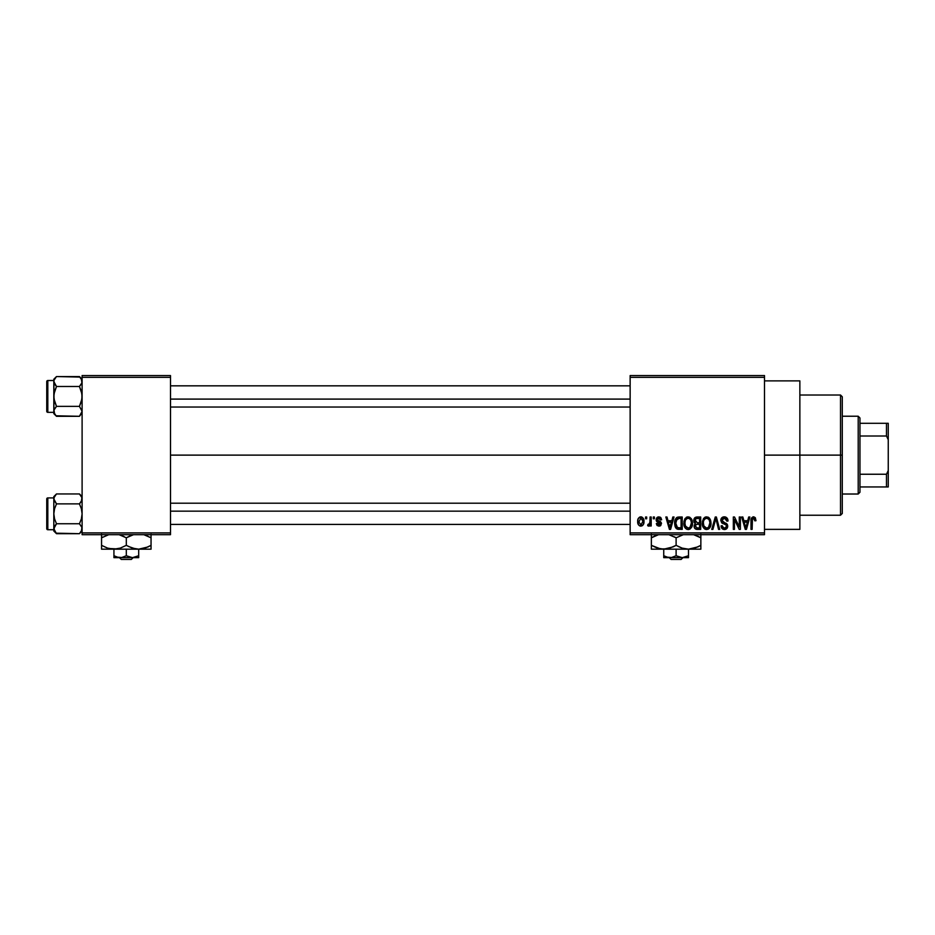 <?xml version="1.0" encoding="UTF-8"?>
<svg xmlns="http://www.w3.org/2000/svg" width="935" height="935" viewBox="0 0 935 935"><rect width="100%" height="100%" fill="white"/><g stroke="black" fill="none" stroke-linecap="round" stroke-linejoin="round"><path stroke-width="1.4" d="M764.503 455.123L799.857 455.123L799.857 380.872L799.857 455.123L764.503 455.123M170.497 455.123L630.143 455.123L170.497 455.123M630.143 375.566L764.503 375.566L630.143 375.566L630.143 377.343L764.503 377.343L764.503 532.915L630.143 532.915L630.143 375.566M630.143 534.68L764.503 534.68L764.503 375.566L764.503 377.343L630.143 377.343L630.143 532.915L764.503 532.915L764.503 534.68L630.143 534.68L630.143 532.915L630.143 534.68M645.571 516.997L645.571 518.773L646.693 518.773L646.693 516.997L645.571 516.997L646.693 516.997L645.571 516.997L645.571 518.773L646.693 518.773L646.693 516.997L646.693 518.773L645.571 518.773L645.571 516.997M653.284 516.997L653.284 518.773L654.406 518.773L654.406 516.997L653.284 516.997L654.406 516.997L653.284 516.997L653.284 518.773L654.406 518.773L654.406 516.997L654.406 518.773L653.284 518.773L653.284 516.997M672.838 516.997L671.868 520.702L667.976 520.702L666.994 516.997L665.825 516.997L669.413 529.374L670.594 529.374L674.018 516.997L672.838 516.997L674.018 516.997L672.838 516.997L671.868 520.702L667.976 520.702L666.994 516.997L665.825 516.997L669.413 529.374L670.594 529.374L674.018 516.997L670.594 529.374L669.413 529.374L665.825 516.997L666.994 516.997M691.386 518.785L689.598 517.137L687.19 516.962L684.934 518.726L683.952 521.438L684.023 525.306L685.063 527.831L687.096 529.374L689.644 529.222L692.321 525.201L692.438 521.917L691.386 518.785L688.16 516.845L684.934 518.726L683.824 523.179C683.625 526.604 685.074 528.731 688.148 529.537C691.292 528.707 692.741 526.534 692.496 523.027L691.386 518.785L688.16 516.845M709.875 518.785L708.087 517.137L705.68 516.962L703.704 518.329L702.43 521.438L702.501 525.306L703.541 527.831L705.574 529.374L708.122 529.222L709.829 527.726L710.799 525.201L710.927 521.917L709.875 518.785L706.638 516.845L703.424 518.726L702.302 523.179C702.115 526.604 703.552 528.731 706.638 529.537C709.782 528.707 711.231 526.534 710.986 523.027L709.875 518.785M728.014 521.017L726.892 521.181L728.014 521.017C727.968 518.493 726.729 517.102 724.286 516.845L721.738 517.838L720.792 520.433L721.75 522.875L726.39 525.131L726.437 526.908L724.87 528.065L723.094 527.679L722.229 525.68L721.107 525.844L721.984 528.462L724.496 529.537L727.231 528.041L727.512 524.932L726.413 523.46L722.428 521.765L722.065 519.544L724.742 518.341L726.168 519.135L726.892 521.181L728.014 521.017L727.068 518.072L724.683 516.856M748.69 516.997L747.719 520.702L743.828 520.702L742.857 516.997L741.677 516.997L745.265 529.374L746.457 529.374L749.87 516.997L748.69 516.997L749.87 516.997L748.69 516.997L747.719 520.702L743.828 520.702L742.857 516.997L741.677 516.997L745.265 529.374L746.457 529.374L749.87 516.997L746.457 529.374L745.265 529.374L741.677 516.997L742.857 516.997M755.316 517.709L753.201 516.856L751.401 518.27L751.004 529.374L752.126 529.374L752.453 518.843L754.077 518.434L754.861 520.853L755.983 520.702L755.316 517.709L753.552 516.845C751.576 517.347 750.723 518.726 751.004 520.97L751.004 529.374L752.126 529.374L752.289 519.217L753.493 518.282L754.861 520.853L755.983 520.702L755.316 517.709L753.809 516.845M739.269 516.997L739.269 526.908L734.524 516.997L733.321 516.997L733.321 529.374L734.442 529.374L734.442 519.451L739.188 529.374L740.391 529.374L740.391 516.997L739.269 516.997L740.391 516.997L739.269 516.997L739.269 526.908L734.524 516.997L733.321 516.997L733.321 529.374L734.442 529.374L734.442 519.451L739.188 529.374L740.391 529.374L740.391 516.997L740.391 529.374L739.188 529.374M715.883 518.446L712.914 529.374L711.734 529.374L715.263 516.997L711.734 529.374L712.914 529.374L715.883 518.446L718.536 529.374L719.705 529.374L716.362 516.997L715.263 516.997L716.362 516.997L715.263 516.997L711.734 529.374L712.914 529.374L715.883 518.446L718.536 529.374L719.705 529.374L716.362 516.997L719.705 529.374L718.536 529.374L716.093 519.428M697.206 516.997L695.149 517.487L693.98 519.217L694.109 522.385L695.324 523.67L694.261 525.166L694.308 527.48L695.967 529.21L700.701 529.374L700.701 516.997L697.206 516.997C694.95 517.102 693.805 518.306 693.782 520.631L695.324 523.67L694.109 526.265C694.202 528.263 695.243 529.292 697.206 529.374L700.701 529.374L700.701 516.997L700.701 529.374L697.206 529.374M678.915 516.997L676.846 517.476L675.479 519.077L674.941 525.914L677.279 529.152L682.211 529.374L682.211 516.997L678.915 516.997C675.783 517.651 674.369 519.731 674.661 523.261L677.279 529.152L682.211 529.374L682.211 516.997L682.211 529.374M658.894 516.845L656.884 517.663L656.183 520.012L656.931 521.753L660.274 523.355L659.163 524.862L657.469 523.425L656.335 523.588L657.071 525.458L658.941 526.16L660.8 525.458L661.431 523.062L660.426 521.543L657.515 520.257L657.41 518.948L659.163 518.154L660.519 519.895L661.641 519.731L660.87 517.674L658.894 516.845L656.183 519.743L660.355 523.775L658.906 524.874L657.469 523.425L656.335 523.588L658.941 526.16L661.477 523.6L657.597 520.339L657.305 519.521L658.824 518.13L660.519 519.895L661.641 519.731L658.894 516.845M650.07 516.997L649.86 523.506L647.978 524.395L647.663 525.68L649.007 526.113L650.07 524.558L650.07 525.996L651.192 525.996L651.192 516.997L650.07 516.997L651.192 516.997L650.07 516.997L649.86 523.506L647.978 524.395L647.663 525.68L648.726 526.16L650.07 524.558L650.07 525.996L651.192 525.996L651.192 516.997L651.192 525.996L650.07 525.996M640.826 516.845L638.289 518.481L637.693 521.59L638.547 524.921L640.826 526.16L643.35 524.558L643.97 521.496L643.35 518.446L640.826 516.845C638.523 517.429 637.483 519.019 637.693 521.59C637.53 524.079 638.582 525.61 640.826 526.16C643.116 525.587 644.157 524.032 643.97 521.496C644.145 518.972 643.105 517.417 640.826 516.845M82.105 534.68L170.497 534.68L170.497 532.915L82.105 532.915L82.105 377.343L170.497 377.343L170.497 532.915L170.497 375.566L82.105 375.566L170.497 375.566L170.497 377.343L82.105 377.343L82.105 375.566L82.105 532.915L170.497 532.915L170.497 534.68L82.105 534.68L82.105 532.915L82.105 534.68M799.857 529.374L799.857 455.123L799.857 529.374L764.503 529.374M755.983 520.702L754.837 520.456M752.359 519.03L753.493 518.282L752.196 519.626M752.289 519.217L752.126 520.877L752.289 519.217M752.126 529.374L751.004 529.374L751.004 520.97M751.004 520.631L751.074 519.615M751.191 518.925L751.401 518.259M752.874 516.926L753.552 516.845M745.616 527.352L744.213 522.139L747.346 522.139L745.779 528.088L745.148 525.54L745.698 527.726M745.312 526.171L744.213 522.139L747.346 522.139L745.779 528.088M734.442 529.374L733.321 529.374L733.321 516.997L734.524 516.997M725.034 516.903L725.829 517.125M724.742 518.341L726.892 521.181L726.705 520.105M726.694 520.094L726.168 519.135M724.193 518.282L721.913 520.409L723.748 518.317M723.69 518.317L722.919 518.574M721.107 525.844L722.229 525.68L721.107 525.844C721.177 528.088 722.311 529.327 724.496 529.537C726.542 529.362 727.617 528.24 727.699 526.148L724.719 522.747L721.913 520.409L722.136 521.368M727.138 524.196L726.168 523.319M727.243 524.36L727.687 525.832M727.652 526.802L726.846 528.567M723.117 529.28L722.498 528.941M721.329 527.235L721.165 526.557M724.017 528.053L722.288 526.136M722.323 526.335L722.965 527.585M726.553 526.393L724.87 528.065M726.437 526.908L726.565 526.312M726.577 526.101L725.84 524.535M724.917 524.149L726.215 524.839M722.299 523.261L720.792 520.433L722.498 523.378L724.45 524.021M724.286 516.845C722.077 516.997 720.908 518.189 720.792 520.433L720.803 520.07M721.317 518.411L722.825 517.09M722.895 517.067L723.585 516.891M710.343 519.673L710.729 520.818M710.939 524.161L710.799 525.201M710.588 526.078L710.39 526.662M709.49 528.158L708.753 528.848M705.083 529.175L704.254 528.626M702.956 526.767L702.407 524.78M704.78 517.347L705.656 516.962M708.52 517.359L709.279 518.002M705.925 527.995L703.903 526.008L705.726 527.924M705.457 518.563L706.451 518.294M708.59 519.124L706.65 518.282C708.94 518.89 710.016 520.456 709.852 523.004L708.531 527.317L709.852 523.004C710.109 525.727 709.034 527.422 706.626 528.088L703.903 526.008L703.424 523.214C703.225 520.573 704.3 518.925 706.65 518.282L708.204 518.808M707.456 527.971L706.837 528.076M703.424 523.214L703.541 524.64L703.424 523.214M703.798 520.608L704.055 520.024M709.852 523.004L709.829 522.209L709.852 523.004M709.186 519.93L709.829 522.209M696.563 529.339L694.308 527.48M694.319 527.492L694.121 526.569M694.927 523.436L693.91 521.777M693.793 520.281L693.98 519.217M694.962 520.012L696.026 518.598L694.939 521.087L696.026 518.598L699.567 518.446L699.567 522.782L697.346 522.782L694.962 520.012M697.159 527.924L695.231 526.066L696.283 524.348L699.567 524.231L699.567 527.924L697.113 527.913M696.283 524.348L697.463 524.231L696.283 524.348L695.266 526.499L695.617 524.792M695.57 522.326L694.939 521.087M697.463 524.231L699.567 524.231L699.567 527.924L697.615 527.924M691.865 519.673L692.251 520.818M692.461 524.114L692.321 525.201M692.11 526.078L691.912 526.662M690.194 528.906L688.698 529.502M685.542 528.415L686.921 529.315M684.794 518.983L685.226 518.329M686.29 517.347L687.178 516.962M685.846 526.814L688.148 528.088L685.425 526.008L684.946 523.214C684.736 520.573 685.811 518.925 688.172 518.282C690.462 518.89 691.526 520.456 691.374 523.004L690.053 527.317L691.374 523.004C691.631 525.727 690.556 527.422 688.148 528.088L685.858 526.814M686.98 518.563L687.961 518.294M689.726 527.585L688.359 528.076M684.946 523.214L685.262 520.783L684.946 523.214M685.32 520.608L685.577 520.024M691.374 523.004L691.339 522.209L691.374 523.004M690.708 519.93L691.339 522.209M679.055 529.374L677.279 529.152L679.055 529.374M676.543 528.731L675.947 528.123M675.491 527.398L675.152 526.627M675.14 526.604L674.684 524.126M674.673 523.682L674.673 522.723M674.696 522.279L674.836 521.122M676.227 517.978L676.846 517.476M676.858 517.476L677.84 517.102M676.589 526.849L677.489 527.679L675.783 523.273L676.239 520.246L679.067 518.446L681.089 518.446L681.089 527.924L677.232 527.527L675.841 524.5M676.94 519.089L675.783 523.273L676.075 520.76M676.239 520.246L677.139 518.925M678.401 518.481L681.089 518.446L681.089 527.924L679.102 527.924M675.806 522.501L675.865 524.675M676.648 519.439L677.408 518.761M669.624 526.814L668.35 522.139L671.482 522.139L669.916 528.088L668.35 522.139L671.482 522.139L669.705 527.141M670.021 527.492L670.15 526.896M660.285 517.184L660.87 517.674M661.641 519.731L660.519 519.895L658.24 518.2M658.824 518.13L657.305 519.521L658.696 520.83M660.542 525.68L659.946 526.008M656.335 523.588L657.585 523.986M658.556 524.851L657.469 523.425L658.906 524.874L660.355 523.775L657.737 522.162M656.826 521.66L656.312 520.783M656.265 520.608L656.183 520.012M656.241 519.03L656.873 517.674M657.796 517.032L656.884 517.663M648.586 524.547L647.663 525.68L648.726 526.16L649.965 524.827M648.948 524.535L650.07 521.672M649.112 524.488L649.79 523.74M641.235 516.868L641.971 517.09M643.654 519.194L643.97 521.496M643.607 523.974L643.35 524.558M643.292 524.652L642.322 525.715M639.669 525.902L638.547 524.921M638.324 524.582L638.056 523.974M639.575 517.137L640.428 516.868M642.836 521.508L641.001 524.874L638.839 522.057L640.802 518.13L642.824 520.959L642.766 522.583L642.836 521.508M642.754 520.351L642.555 519.568M642.474 519.357L642.824 520.959M746.294 525.739L746.142 526.323M697.183 518.446L699.567 518.446L699.567 522.782L697.346 522.782M678.693 527.924L677.688 527.761M670.442 525.739L670.278 526.323M840.518 455.123L840.518 515.232L840.518 455.123L799.857 455.123L840.518 455.123L840.518 395.014L840.518 455.123L842.283 455.123L840.518 455.123M842.283 513.467L842.283 455.123L842.283 513.467L840.518 515.232L799.857 515.232M842.283 396.791L842.283 455.123L842.283 396.791L840.518 395.014L799.857 395.014M79.943 377.074L56.486 376.56L53.821 379.224L56.486 376.56L79.44 376.56L81.368 378.967L81.918 382.824L79.44 386.494L56.486 386.494L79.44 386.494L81.906 382.836L79.44 386.494L81.368 391.321L82.105 396.428L81.368 401.547L79.44 406.363L82.105 411.33L79.44 416.297L81.918 412.627L79.44 416.297L56.486 416.297L54.569 413.901L54.008 410.044L56.486 406.363L54.569 401.536L53.821 396.428L54.569 391.321L56.486 386.494L53.821 381.527L54.008 382.812L54.008 380.241L56.486 376.56L54.569 378.967M55.983 415.783L79.44 416.297L81.357 413.901M54.569 408.77L56.486 406.363L54.02 399.023L53.821 379.224L53.821 380.533L47.814 380.522L47.814 412.347A1.064 1.064 0 0 1 46.75 411.283L46.75 381.585A1.064 1.064 0 0 1 47.814 380.522L53.821 380.522L53.821 412.335L47.814 412.347L53.821 412.347L53.821 413.644L53.821 411.33L54.569 413.901L54.008 410.044L56.486 406.363L79.44 406.363L56.486 406.363L54.02 410.033M79.44 406.363L82.105 411.33L79.44 406.363L81.918 399.023L81.918 393.845L79.44 386.494L81.368 384.075M46.75 411.283A1.064 1.064 0 0 0 47.814 412.347L47.814 380.522A1.064 1.064 0 0 0 46.75 381.585L46.75 411.003M54.008 412.615L56.147 415.958M54.008 380.241L54.008 382.812L56.486 386.494L54.02 393.834L53.821 411.26M56.486 386.494L54.569 384.098M81.918 410.044L81.918 412.615M82.105 379.224L79.44 376.56L81.906 380.229L81.918 382.812M82.105 381.597L81.906 380.218M170.497 399.093L630.143 399.093L170.497 399.093M630.143 511.164L170.497 511.164L630.143 511.164M858.201 416.227L859.966 418.003L859.966 423.298L859.966 418.003L858.201 416.227L842.283 416.227L858.201 416.227L858.201 494.019L842.283 494.019L858.201 494.019L858.201 416.227M859.966 492.254L858.201 494.019L859.966 492.254L859.966 486.948L859.966 492.254M859.966 436.002L859.966 474.244L859.966 423.298L859.966 436.002L886.485 436.002L888.25 439.719L888.25 470.539L886.485 474.244L859.966 474.244L859.966 486.948L859.966 474.244L886.485 474.244L886.485 486.948L888.25 486.948L888.25 470.539L888.25 486.948L886.485 486.948L886.485 474.244L888.25 470.539L888.25 423.298L859.966 423.298L886.485 423.298L886.485 436.002L886.485 423.298L888.25 423.298L888.25 439.719L886.485 436.002L859.966 436.002M859.966 486.948L886.485 486.948L859.966 486.948M53.821 412.347L53.821 413.644L56.486 416.297M54.008 382.812L54.557 384.075M55.983 533.172L79.44 533.686L82.105 531.022L79.44 533.686L81.918 530.016L79.44 533.686L81.368 531.279L79.44 533.686L56.486 533.686L53.821 528.719L56.486 523.752L54.569 518.925L53.821 513.818L54.569 508.698L56.486 503.883L54.02 500.213L56.486 503.883L79.44 503.883L81.368 501.476L79.44 503.883L56.486 503.883L53.821 498.916L54.008 500.202L54.008 497.63L56.486 493.949L54.02 497.619M81.918 530.005L81.918 527.422L79.44 523.752L56.486 523.752L79.44 523.752L81.368 518.937L82.105 513.818L81.368 508.71L79.44 503.883L81.906 500.225L79.44 503.883L81.368 508.71L82.105 513.818L81.368 518.937L79.44 523.752L81.906 527.41L81.368 531.267M56.486 503.883L54.569 508.698L53.821 513.818L53.821 496.614L56.486 493.949L79.44 493.949L56.486 493.949L53.821 496.614L53.821 529.713L47.814 529.724A1.064 1.064 0 0 1 46.75 528.672L46.75 498.963A1.064 1.064 0 0 1 47.814 497.911L53.821 497.911L47.814 497.911L47.814 529.724L53.821 529.724L53.821 531.022L53.821 528.719L54.581 531.302L54.008 527.433L56.486 523.752L54.569 526.16L56.486 523.752L54.569 518.925L53.821 513.818L53.821 528.719M79.943 494.463L81.906 497.607L81.368 501.464M81.918 527.422L79.44 523.752M46.75 528.672A1.064 1.064 0 0 0 47.814 529.724L47.814 497.911A1.064 1.064 0 0 0 46.75 498.963L46.75 528.38M53.821 529.724L53.821 531.022L56.486 533.686L54.569 531.29M54.008 500.202L54.557 501.464L53.821 498.916L54.557 496.368M82.105 496.614L79.44 493.949L81.906 497.607L81.918 500.202M82.105 498.986L81.918 497.619M54.02 530.028L54.546 531.244M54.557 526.171L54.02 527.422M682.959 557.657L681.112 559.434L671.108 559.434L669.261 557.657L671.108 559.434L681.112 559.434L682.959 557.657M688.487 557.517L688.487 549.172L688.487 555.741L682.293 557.657L676.11 555.741L676.11 549.172L676.11 555.741L671.54 557.517L666.737 557.131L663.733 555.741L663.733 549.172L663.733 557.657L663.733 555.741L668.291 557.517M669.916 557.657L688.487 557.657L680.692 557.529L676.11 555.741L671.54 557.517L663.733 557.657L682.293 557.657L688.487 555.741M700.853 546.893L700.853 549.172L700.853 548.109L700.853 549.172L651.356 549.172L663.733 549.172L657.375 548.109L651.356 545.35L651.356 537.8L658.567 534.68L654.547 536.152M699.579 546.052L700.853 545.35L700.853 548.109L700.853 537.8L693.641 534.68L700.853 537.8L700.853 545.35L694.88 548.097L688.487 549.172L682.129 548.109L676.11 545.35L676.11 537.8L683.321 534.68L676.11 537.8L676.11 545.35L673.165 546.881L663.733 549.172L666.959 548.892L660.531 548.903L651.356 545.35L651.356 548.892L651.356 545.35L657.34 548.097L651.356 545.35L651.356 537.777L654.523 536.152M668.887 534.68L676.11 537.8L668.887 534.68M651.356 534.247L651.356 537.8L652.63 537.087M658.731 548.506L660.507 548.892M668.63 548.541L663.733 549.172L688.487 549.172L697.907 546.893M685.226 548.892L688.487 549.172L682.129 548.109L676.11 545.35L682.106 548.109L678.027 546.391M697.907 536.258L700.853 537.8L700.853 534.247L700.853 537.8L698.083 536.339M697.907 546.881L700.853 545.374M668.887 548.471L676.11 545.35M658.778 548.518L663.733 549.172M651.356 546.881L651.356 545.35M688.487 549.172L700.853 549.172M674.193 536.76L676.11 537.8M651.356 536.269L651.356 537.8M700.853 537.8L700.853 536.258M663.733 555.741L666.725 557.12L663.733 555.741M671.108 559.434L669.261 557.657L671.108 559.434M133.156 557.657L131.309 559.434L121.305 559.434L119.458 557.657L121.305 559.434L131.309 559.434L133.156 557.657M138.684 557.517L138.684 549.172L138.684 555.741L132.489 557.657L126.307 555.741L126.307 549.172L126.307 555.741L121.737 557.517L116.933 557.131L113.93 555.741L113.93 549.172L113.93 557.657L113.93 555.741L118.488 557.517M120.112 557.657L138.684 557.657L130.888 557.529L126.307 555.741L121.737 557.517L113.93 557.657L132.489 557.657L138.684 555.741M151.049 546.893L151.049 537.8L143.838 534.68L151.049 537.8L151.049 545.35L145.077 548.097L138.684 549.172L151.049 549.172L151.049 548.109L151.049 549.172L101.553 549.172L113.93 549.172L107.572 548.109L101.553 545.35L101.553 537.8L108.764 534.68L101.553 537.8L101.553 548.892L101.553 545.35L107.548 548.109L101.553 545.35L101.553 546.881M124.39 536.76L119.084 534.68L126.307 537.8L126.307 545.35L120.323 548.097L113.93 549.172L138.684 549.172L132.326 548.109L126.307 545.35L126.307 537.8L133.518 534.68L129.486 536.152M101.553 534.247L101.553 537.8L102.827 537.087M108.927 548.506L117.132 548.903L113.93 549.172L120.288 548.109L126.307 545.35L132.303 548.109L126.307 545.35M123.362 536.258L120.299 535.042L123.362 536.258M138.684 549.172L147.87 546.998M151.049 537.8L151.049 534.247L151.049 537.8L145.054 535.042L151.049 537.8L151.049 536.258M149.775 546.052L151.049 545.374M128.224 546.391L135.481 548.903M108.974 548.518L110.681 548.892M113.93 549.172L107.572 548.109L101.553 545.35M151.049 548.903L151.049 545.35L148.104 546.881M129.462 536.164L126.307 537.8M101.553 536.269L101.553 537.8M113.93 555.741L116.922 557.12L113.93 555.741M121.305 559.434L119.458 557.657L121.305 559.434M764.503 380.872L799.857 380.872M170.497 385.828L630.143 385.828M170.497 407.041L630.143 407.041M630.143 524.43L170.497 524.43M630.143 503.205L170.497 503.205"/></g></svg>
